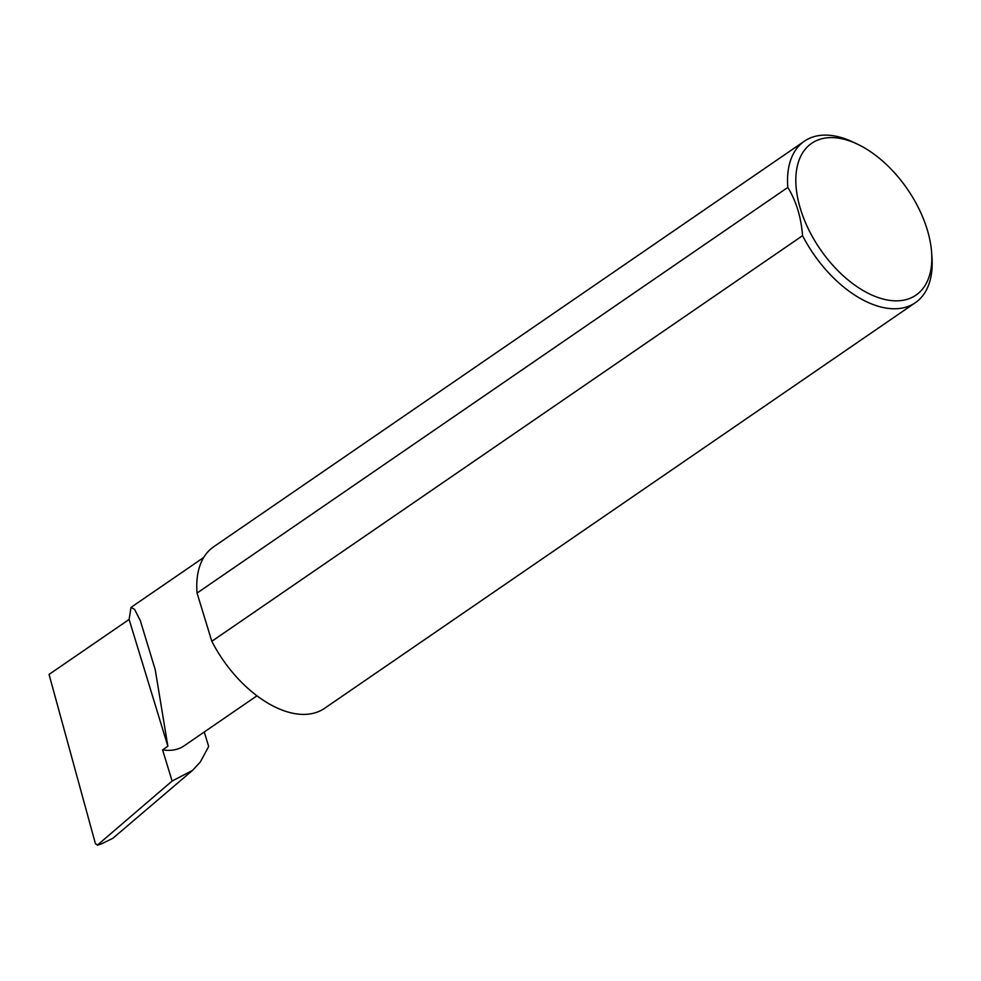 <?xml version="1.0" encoding="UTF-8"?>
<svg xmlns="http://www.w3.org/2000/svg" width="981" height="981" viewBox="0 0 981 981"><rect width="100%" height="100%" fill="white"/><g stroke="black" fill="none" stroke-linecap="round" stroke-linejoin="round"><path stroke-width="1.47" d="M167.874 746.234L155.206 669.594L140.357 620.752L134.593 609.385L131.037 607.386L129.112 619.452L167.874 746.234L162.588 749.864A72.091 41.447 55.5 0 0 184.011 745.903L256.948 695.811M839.062 138.235A92.091 52.949 55.5 0 0 800.496 209.051A92.091 52.949 55.5 0 0 888.59 300.211A92.091 52.949 55.5 0 0 931.594 252.166A92.091 52.949 55.5 0 0 857.419 144.146A92.091 52.949 55.5 0 0 839.062 138.235M931.594 252.166L931.95 256.985A97.977 56.334 -124.5 0 1 915.322 302.712A97.977 56.334 -124.5 0 1 886.199 308.095A97.977 56.334 -124.5 0 1 802.568 235.685C801.121 217.144 796.204 201.056 787.817 187.432A97.977 56.334 -124.5 0 1 804.408 141.178A97.977 56.334 -124.5 0 1 833.519 135.783A97.977 56.334 -124.5 0 1 853.053 142.073L857.419 144.146M787.817 187.432L197.058 593.051A97.977 56.334 -124.5 0 1 213.65 546.797L804.408 141.178M915.322 302.712L324.564 708.331A97.977 56.334 -124.5 0 1 295.453 713.727A97.977 56.334 -124.5 0 1 211.81 641.304L802.568 235.685M204.256 731.998L208.683 746.48L200.296 762.041L192.484 770.428L172.116 781.048L162.588 749.864M192.484 770.428L112.803 838.338L101.313 843.918L97.842 844.899L95.476 843.893L49.05 674.413L129.112 619.452M101.313 843.918L97.291 845.217L172.116 781.048M197.058 593.051L211.81 641.304M131.037 607.386L203.717 557.478"/></g></svg>
